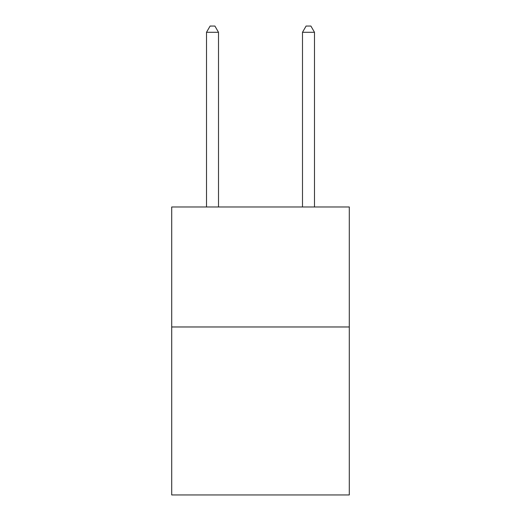<?xml version="1.0" encoding="UTF-8"?>
<svg xmlns="http://www.w3.org/2000/svg" width="521" height="521" viewBox="0 0 521 521"><rect width="100%" height="100%" fill="white"/><g stroke="black" fill="none" stroke-linecap="round" stroke-linejoin="round"><path stroke-width="0.78" d="M349.291 326.973L349.291 494.95L171.709 494.95L171.709 206.987L349.291 206.987L349.291 326.973L171.709 326.973M218.507 206.987L218.507 32.289L206.505 32.289L206.505 206.987M206.505 32.289L210.106 26.05L214.906 26.05L218.507 32.289M314.495 206.987L314.495 32.289L302.493 32.289L302.493 206.987M302.493 32.289L306.094 26.05L310.894 26.05L314.495 32.289"/></g></svg>

